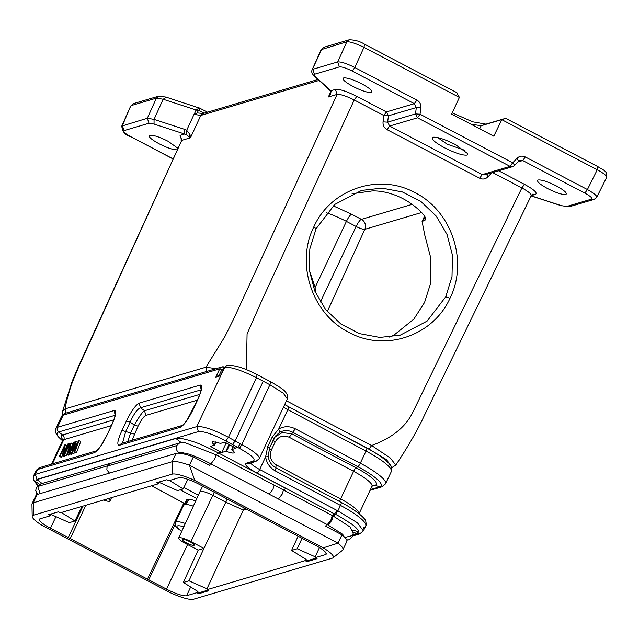 <?xml version="1.0" encoding="UTF-8"?>
<svg xmlns="http://www.w3.org/2000/svg" width="639" height="639" viewBox="0 0 639 639"><rect width="100%" height="100%" fill="white"/><g stroke="black" fill="none" stroke-linecap="round" stroke-linejoin="round"><path stroke-width="0.96" d="M389.59 337.104L394.439 334.732L413.832 319.141L424.56 302.447L430.662 283.133L430.606 257.333L424.791 235.2L422.107 221.613L425.726 219.664M72.287 452.716L71.576 452.923L75.29 443.21L69.651 453.49L69.06 453.666L75.761 441.677L76.329 441.509L72.614 451.406L78.501 440.862L79.108 440.686L74.827 451.965L74.22 452.14L78.054 442.396L72.287 452.708L73.908 453.562L74.595 452.34M74.22 452.14L76.448 452.811L80.73 441.533L79.108 440.686M74.827 451.965L76.448 452.811M71.576 452.923L73.908 453.562M69.651 453.49L71.272 454.345L71.943 453.123M69.06 453.666L71.272 454.345M76.329 441.509L77.95 442.356M69.635 447.596L67.774 452.995L71.161 447.148L69.635 447.596L70.594 448.099M74.699 441.988L67.502 454.129L66.863 454.321L70.498 443.234L71.177 443.035L70.042 446.397L71.919 445.846L74.068 442.172L75.386 442.348M66.863 454.321L68.485 455.168L69.699 454.009M67.502 454.129L69.124 454.976M71.177 443.035L72.798 443.881L72.431 444.976M69.923 443.402L64.451 455.032L63.86 455.208L69.331 443.578L70.37 443.634M63.86 455.208L66.073 455.887L66.991 453.922M64.451 455.032L66.073 455.887M68.285 443.889L62.814 455.519L62.207 455.695L64.148 447.26L59.85 456.39L59.283 456.565L64.755 444.936L65.362 444.752L63.421 453.195L67.718 444.057L69.004 444.265M62.207 455.695L63.828 456.55L64.763 455.679M62.814 455.519L64.435 456.366M59.85 456.39L61.472 457.244L62.215 455.663M59.283 456.565L61.472 457.244M65.362 444.752L66.975 445.639M309.388 270.433L315.107 287.486L346.418 221.398A29.857 5.871 -154.8 0 0 326.401 212.755M315.331 292.358L315.107 287.486M188.848 499.882L187.77 499.315A18.355 3.61 -154.8 0 0 186.5 499.938L184.304 504.602M195.734 500.888A18.355 3.61 -154.8 0 0 189.304 499.339L185.27 504.634M196.828 498.516L180.262 489.817M184.783 503.588L151.547 485.816M109.461 473.116L106.849 469.817L107.12 466.166L110.204 463.467M215.822 441.884L214.424 444.856C212.252 443.083 211.693 442.004 212.755 441.629L220.583 443.378L224.712 442.156L235.967 448.298L231.837 449.521L233.195 446.645M353.151 534.659L357.009 533.517L358.615 531.696C358.239 529.835 356.035 527.391 352.017 524.363C342.137 517.925 336.625 514.611 335.483 514.411L334.532 513.932L336.993 510.425L259.666 469.497A14.985 2.947 25.2 0 1 250.64 462.955M353.103 534.875L357.041 533.709L358.615 531.696L351.937 529.971M229.089 444.369L225.831 451.302L221.701 452.524L226.23 442.899M221.701 452.524L210.447 446.373L214.576 445.151M235.519 448.035L237.66 447.396L225.847 440.942C212.827 434.169 203.673 431.061 198.402 431.597L36.958 479.37L35.345 481.455L37.781 485.536M221.182 452.276L218.554 453.051C206.381 446.789 197.755 442.923 192.674 441.469C184.184 438.721 178.585 437.731 175.869 438.482L36.982 479.577L35.345 481.463L39.626 484.306M212.292 441.956L212.755 441.629M278.428 499.027L282.302 493.979L283.436 489.969L285.841 488.356L218.554 453.051L215.99 454.752M283.428 489.977L332.232 515.481L334.54 513.924L257.006 473.1C247.66 467.908 244.082 464.609 246.263 463.211L253.292 461.126C256.135 459.289 251.415 454.968 239.138 448.179A3.746 0.823 -62.2 0 0 241.766 444.56L240.344 443.817L237.66 447.396L239.138 448.179M225.831 451.302L226.494 451.438A12.173 2.396 25.2 0 0 233.698 452.963A12.173 2.396 25.2 0 0 234.178 452.62A12.173 2.396 25.2 0 0 231.997 449.808L231.837 449.521M287.326 398.896L283.269 393.185L269.914 384.75L270.569 381.731C286.711 391.044 284.611 391.148 287.159 394.303L287.342 398.904L259.202 458.714A28.092 5.519 -154.8 0 0 241.766 444.56L269.914 384.75L256.519 377.729L257.078 374.726M363.367 530.881L357.401 522.782L337.879 510.873L335.483 514.411L333.007 515.897L332.24 515.473M353.143 532.271L357.009 533.517M220.759 375.197L220.495 375.764L215.83 377.138L217.3 376.083L220.782 375.053M232.476 444.552L235.136 440.95L263.236 381.235M240.344 443.817L228.474 437.324C213.466 429.576 202.906 426.005 196.78 426.612L35.337 474.378L33.755 475.552L33.587 480.009L37.637 485.68M175.869 438.482L181.428 442.723M42.382 483.699L36.982 479.577M210.902 463.818L214.768 459.01L216.022 454.768L184.743 442.595L179.639 442.907L176.564 445.623C175.749 451.078 177.985 453.45 183.273 452.724M216.006 454.76L274.179 485.113L272.949 489.314L269.171 494.171L210.886 463.842C196.54 456.478 187.083 452.859 182.49 452.995L182.546 452.987M283.436 489.969L274.179 485.113M201.149 389.566L200.207 385.061C202.914 385.037 202.044 389.998 197.611 399.934L193.186 409.343C188.185 419.448 183.912 425.414 180.358 427.243L119.389 445.287C116.681 445.311 117.552 440.351 121.985 430.406L126.41 421.005C131.41 410.901 135.684 404.934 139.238 403.105L140.404 407.802L201.101 389.838M215.83 377.138L219.744 368.831L63.205 415.15L57.494 427.291L114.181 410.518C116.889 410.494 116.018 415.454 111.585 425.39L111.458 425.654M111.585 425.39L107.16 434.8C102.16 444.904 97.887 450.87 94.332 452.7L96.481 450.854M158.168 482.277L158.943 482.772L158.464 483.763L60.569 512.734L58.413 511.799L48.54 514.714L50.217 515.793L40.073 518.796A17.636 3.467 25.2 0 0 39.386 519.291A17.636 3.467 25.2 0 0 50.457 528.245L166.507 589.134L187.594 544.556M158.943 482.772L159.606 482.573L177.586 490.616L183.201 488.947L169.559 480.48M158.464 483.763L156.787 482.685L166.659 479.769L168.816 480.704L178.96 477.7A17.636 3.467 25.2 0 1 199.104 484.266L315.155 545.155A17.636 3.467 25.2 0 1 326.233 554.101A17.636 3.467 25.2 0 1 325.539 554.604L315.394 557.607L317.072 558.686L307.199 561.601L305.043 560.667L207.148 589.637L208.825 590.716L198.953 593.631L196.796 592.696L186.652 595.7A17.636 3.467 25.2 0 1 166.507 589.134M170.845 592.952A25.472 5.008 -154.8 0 0 193.433 599.254L332.32 558.159A25.472 5.008 -154.8 0 0 333.007 557.831A25.472 5.008 -154.8 0 0 323.254 547.855L194.767 480.448A25.472 5.008 -154.8 0 0 172.179 474.146L33.292 515.242A25.472 5.008 -154.8 0 0 32.198 516.448A25.472 5.008 -154.8 0 0 42.358 525.546L170.845 592.952M245.919 509.251L243.331 510.018L206.94 588.831L207.611 588.631L207.148 589.637M305.043 560.667L305.506 559.668L307.671 560.603L307.199 561.601M319.444 547.583L315.187 556.801L297.215 548.765L291.592 550.427L306.169 559.468L305.506 559.668M307.671 560.603L316.161 558.095M315.187 556.801L315.858 556.601L315.394 557.607M333.007 557.831L342.544 550.251A30.896 6.07 -154.8 0 0 342.927 549.788A30.896 6.07 -154.8 0 0 338.015 543.15L323.254 547.855M194.767 480.448L189.44 465.2A30.896 6.07 -154.8 0 0 172.171 461.709L33.284 502.805A30.896 6.07 -154.8 0 0 32.07 503.684A30.896 6.07 -154.8 0 0 31.95 504.275L32.198 516.448M187.842 479.346L183.201 488.947M291.592 550.427L298.109 536.209M244.146 508.324L243.331 510.018L225.791 502.174L203.929 548.406L188.968 580.795L206.94 588.831M302.055 538.278L297.215 548.765M342.927 549.788L346.833 541.481A30.896 6.07 -154.8 0 0 341.921 534.843L338.015 543.15L189.44 465.2L193.353 456.893A30.896 6.07 -154.8 0 0 176.076 453.402L37.19 494.498A30.896 6.07 -154.8 0 0 35.976 495.377L32.07 503.684M341.921 534.843L325.69 526.264L326.625 524.268M210.463 463.61L209.632 465.376L193.353 456.893M328.007 525.002L327.336 524.627L331.162 519.523L332.216 515.473M342.895 534.436L328.103 525.058M342.648 535.426L342.911 534.691M332.999 515.889L332.032 520.058L328.119 525.026M348.271 539.779C348.678 540.282 350.148 539.068 352.672 536.153L353.239 533.014L350.092 527.015L332.999 515.897M274.019 438.522L275.665 435.862L279.634 432.371L278.74 428.969L272.262 436.98L267.789 446.469L265.608 456.861L268.22 456.637L269.522 448.083L267.797 446.469M336.993 510.425L337.887 510.873L340.459 505.401A41.2 8.099 -154.8 0 1 365.716 525.985C366.243 525.713 366.275 524.204 365.796 521.464C366.403 519.826 358.024 511.112 341.122 502.366L276.072 467.94L341.09 502.35A3.746 0.855 117.9 0 1 341.122 502.366A3.746 0.855 117.9 0 1 340.459 505.401L275.417 470.975C269.914 467.892 266.647 463.187 265.616 456.861M269.578 447.963L275.657 435.854M273.987 438.594L272.254 436.98M278.74 428.969C284.123 426.045 289.635 425.981 295.266 428.793L360.308 463.219L366.019 451.078L287.814 409.687A3.746 0.855 -62.1 0 0 288.469 406.652L366.682 448.043C383.584 456.797 391.963 465.519 391.348 467.133C391.851 469.769 391.827 471.278 391.276 471.67L385.565 483.803A41.2 8.099 25.2 0 0 360.308 463.219A3.746 0.855 -62.1 0 1 357.856 466.726A38.068 7.484 25.2 0 1 379.694 486.83L370.436 489.57M275.417 470.975L276.048 467.924C271.679 465.48 269.075 461.709 268.22 456.637L269.554 448.043L274.011 438.554M126.41 421.005L130.14 422.123C133.863 413.88 137.281 409.104 140.404 407.802L144.59 410.733L199.799 394.391M121.985 430.406L125.715 431.525L130.14 422.123L134.374 425.079M119.389 445.287L121.578 443.386L182.387 425.398M122.512 443.115L125.715 431.525L130.604 432.986L134.334 425.047C139.526 416.045 142.944 411.276 144.582 410.741L145.756 415.43C143.623 416.54 141.059 420.119 138.064 426.165L134.334 425.047M180.358 427.243L182.506 425.398M279.634 432.371C283.98 430.031 288.373 430.007 292.806 432.299L295.266 428.793M272.853 440.167L275.105 442.076C278.468 436.365 283.189 434.776 289.267 437.292L291.719 433.793L282.214 432.579L274.746 437.188M134.326 434.097L130.604 432.978L127.8 441.549M269.107 448.099L271.375 450.008C269.091 456.294 270.728 461.254 276.28 464.888L275.657 467.94M138.064 426.165L132.049 440.295M107.152 465.927L106.849 469.817M175.206 524.323L148.727 579.805M196.796 592.696L197.922 591.498L183.345 582.456L188.968 580.795M197.259 591.698L199.424 592.641L198.953 593.631M199.424 592.641L207.907 590.124M49.922 514.307L50.689 514.802L50.217 515.793M61.304 512.51L74.955 520.977L69.339 522.646L51.36 514.603L50.689 514.802M68.245 537.583L82.99 506.096M147.625 578.798L183.904 502.789M85.858 505.249L70.378 538.278M227.101 499.379L225.791 502.174L212.819 495.369L190.957 541.592L203.937 548.398L198.17 550.099L183.345 582.456M183.872 487.565L198.362 495.169M203.601 486.63A10.815 2.125 -154.8 0 0 202.643 486.694A10.815 2.125 -154.8 0 0 202.22 486.998L199.991 491.631A10.863 2.133 -154.8 0 0 199.983 491.639L178.664 538.022A10.408 2.045 -154.8 0 0 185.198 543.302L198.162 550.099M74.955 520.977L82 506.392M182.634 539.404A6.558 1.286 25.2 0 1 189.495 541.521A6.558 1.286 25.2 0 1 194.24 545.171A6.558 1.286 25.2 0 1 193.984 545.355A6.558 1.286 25.2 0 1 187.115 543.238A6.558 1.286 25.2 0 1 182.379 539.588A6.558 1.286 25.2 0 1 182.634 539.404M190.957 541.592A10.408 2.045 -154.8 0 0 178.664 538.022M214.289 492.23L212.819 495.369A10.863 2.133 -154.8 0 0 200.414 491.327A10.863 2.133 -154.8 0 0 199.991 491.631M106.737 499.075A6.558 1.286 25.2 0 1 106.713 499.251A6.558 1.286 25.2 0 1 106.457 499.434A6.558 1.286 25.2 0 1 105.491 499.442M103.558 500.01A10.408 2.045 -154.8 0 0 109.565 501.256A10.408 2.045 -154.8 0 0 109.972 500.96A10.408 2.045 -154.8 0 0 108.207 498.636M111.202 463.163L110.172 463.355L107.136 465.959L37.693 486.511L40.736 483.907M115.491 414.583L115.204 413.904C115.02 414.767 115.659 416.053 111.434 425.494L107.025 435.079M114.181 410.518L115.116 415.023M185.925 134.422L190.478 137.784L181.732 140.372L79.563 364.885L72.566 381.667C68.836 392.122 66.336 401.196 65.058 408.888L205.934 367.201L224.896 336.593L233.483 319.34L337.12 94.396L328.374 96.984L330.355 94.604L331.098 91.465L330.267 90.666L330.347 93.342L328.374 96.976L330.555 92.176M330.299 93.55L329.996 94.284M331.122 91.441L330.866 90.73M246.374 369.693L247.077 333.933L261.926 300.314L354.23 99.972C346.082 95.986 340.371 94.133 337.12 94.396L335.427 89.404C339.509 88.957 346.642 91.281 356.81 96.377L386.435 111.921L414.336 103.662L416.316 107.552L420.901 107.871L420.047 114.165M206.685 371.451L205.934 367.201L216.062 368.679M181.732 140.372L78.837 365.596L72.207 381.211L62.59 411.212L65.058 408.888L65.801 413.137M62.518 411.628L62.59 411.228M181.396 139.206L180.038 135.38L184.615 134.03L154.063 124.078L154.047 119.389L184.575 129.342L184.631 134.006L185.949 134.398M184.591 129.342L186.692 130.292L194.048 114.341L200.79 115.443L190.478 137.784L189.983 134.51L186.692 130.292L185.933 134.422M330.355 94.604L330.523 92.919M420.901 107.871C421.165 104.413 419.839 101.825 416.908 100.091L414.336 103.662L352.233 71.081C346.146 68.038 341.865 66.64 339.405 66.895L314.452 74.276L315.107 76.424L314.172 75.857M361.826 83.877C369.941 88.35 373.072 91.193 371.203 92.407C367.721 92.775 361.658 90.802 353.016 86.481C344.9 82.008 341.777 79.164 343.646 77.95C347.129 77.583 353.191 79.555 361.826 83.877M371.826 91.96L371.203 92.407M343.015 78.413L343.646 77.95M313.861 226.797C330.69 189.016 379.015 172.722 414.991 192.674C451.789 210.902 468.531 261.327 450.008 298.229C433.178 336.002 384.854 352.297 348.878 332.344C312.088 314.116 295.338 263.691 313.861 226.797L316.081 228.762L309.819 248.97L309.372 270.297L314.763 291.017L325.563 309.428L340.883 324.029L359.477 333.622L379.814 337.44L400.246 335.148L427.084 321.129L445.75 296.8L452.005 276.591L452.452 255.265L447.068 234.545L436.269 216.134L420.941 201.533L402.354 191.94L382.01 188.13L361.578 190.414L334.748 204.432L316.081 228.762M286.448 400.813L371.634 445.503C384.966 440.63 395.477 434.169 403.169 426.109C407.394 421.764 410.901 416.548 413.689 410.486L521.887 187.93L492.629 172.578M486.367 173.96L487.924 176.891C485.472 179.192 482.709 179.631 479.625 178.217L387.042 129.645C384.119 127.912 382.785 125.316 383.049 121.865L383.855 115.515L354.23 99.972L356.81 96.377M189.983 134.51L189.152 136.387M154.063 124.078L149.023 123.231L147.313 118.263L121.817 126.083C122.337 131.738 125.236 135.252 130.508 136.626L130.436 136.498M149.023 123.231L124.07 130.612C122.752 131.474 124.956 133.479 130.683 136.634L172.913 158.879M177.386 149.758C173.904 150.125 167.841 148.152 159.199 143.831C151.084 139.358 147.96 136.514 149.83 135.3C153.312 134.933 159.367 136.906 168.009 141.227L177.778 148.192M149.199 135.764L149.83 135.3M203.154 113.478L197.259 112.919L194.16 114.333M194.176 114.317L196.093 109.972L198.178 110.843L199.416 110.651L204.2 113.159M330.794 90.714L329.908 90.187M459.393 97.432L363.958 47.358C355.787 43.436 350.084 41.575 346.849 41.783L321.161 49.658L323.853 47.294M312.12 69.907L321.76 49.187M314.452 74.276L312.751 69.316L337.696 61.935L346.857 41.759L349.07 39.89M416.908 100.091L354.805 67.51C346.713 63.485 341.01 61.632 337.704 61.935L339.405 66.895M416.596 107.472L388.44 115.803L386.435 111.921L383.855 115.515L388.44 115.803L387.633 122.161L383.049 121.865M387.633 122.161L389.63 126.051L387.042 129.645M481.926 174.703L510.082 166.372L417.507 117.8L389.63 126.051L482.205 174.623L479.625 178.217M482.205 174.623L485.017 174.83M532.83 194.112L531.281 195.558L424.248 415.701C417.65 430.015 408.161 446.485 395.789 465.096L395.677 465.232M530.705 195.957C532.423 194.887 529.483 192.211 521.887 187.93L524.467 184.336C534.052 189.607 537.726 192.954 535.49 194.376L531.249 195.63M391.052 466.43L386.643 459.729L369.046 449.097L371.634 445.503L390.301 458.011L395.789 465.096L391.563 467.804M124.07 130.612L122.376 125.651L130.699 106.042L133.455 103.63M165.876 97.08L166.284 97.304L163.145 99.237L156.403 98.134L131.299 105.563M158.632 96.241L156.419 98.11L147.329 118.239L154.047 119.389L163.145 99.237L196.077 109.996L199.288 107.951L207.491 112.184M199.831 108.239L199.416 110.651M456.677 92.639L459.409 97.4L451.653 114.085L493.795 136.195L501.831 119.661L505.641 118.327L485.967 124.15L472.58 121.801L452.22 112.855M321.76 49.179L323.877 47.342M512.726 162.793L517.007 158.288C519.467 155.988 522.239 155.549 525.314 156.962L522.742 160.541L517.886 161.979M444.544 147.777C434.528 142.257 430.67 138.751 432.962 137.241C437.268 136.786 444.76 139.23 455.423 144.558L467.748 153.679L467.005 155.101C462.7 155.549 455.208 153.112 444.544 147.777M531.161 195.806L561.465 205.678L569.037 206.764M566.513 206.525L591.458 199.144C592.776 198.282 590.572 196.277 584.845 193.122L587.417 189.551C594.973 193.873 597.92 196.548 596.243 197.579M556.329 185.925C564.445 190.398 567.568 193.242 565.707 194.456C562.224 194.823 556.162 192.85 547.519 188.529C539.404 184.056 536.281 181.212 538.15 179.998C541.632 179.631 547.687 181.604 556.329 185.925M566.33 194L565.707 194.456M537.519 180.454L538.15 179.998M425.79 219.033L425.366 219.968C426.413 218.977 425.231 216.557 421.812 212.707C410.374 201.189 396.867 194.104 381.291 191.444C376.187 190.821 372.601 190.742 370.516 191.189L352.097 193.705M349.102 39.818C354.781 39.818 359.973 41.311 364.685 44.291L456.885 92.663M485.967 124.15L481.135 125.755L470.807 124.134M479.673 128.79L481.135 125.755L501.847 119.629M606.627 177.37C607.777 170.357 602.505 170.038 597.984 166.691L505.641 118.327M501.815 119.685L597.249 169.758C604.829 173.928 607.769 176.604 606.068 177.786M606.635 177.418L596.698 197.339M517.007 158.288L518.58 161.204L520.266 160.221L522.742 160.541L584.845 193.122M518.716 161.068L520.274 160.245M512.654 162.801A3.746 0.887 44 0 1 514.347 165.645A3.746 0.887 44 0 1 514.227 165.709L512.71 166.619L510.082 166.372L512.654 162.801L420.079 114.229L417.507 117.8L415.502 113.91L420.079 114.229M591.466 199.136L594.07 199.36M561.465 205.678L569.053 206.82M333.167 205.806L351.586 214.225A7.492 1.582 -62.3 0 0 346.418 221.398L356.147 226.502L320.371 301.999M351.586 214.225L361.426 219.361A7.492 7.173 -106.5 0 1 364.821 229.329L327.336 311.584M184.312 504.914L187.77 499.315M183.217 528.11L182.658 529.332M193.313 506.144A18.731 3.682 -154.8 0 0 183.665 505.098L175.533 522.382A18.731 3.682 25.2 0 1 185.35 523.477M437.627 137.561L447.132 144.15L464.505 150.205M214.616 445.064L216.078 441.956M226.845 365.548L224.409 367.449L226.733 365.58M225.847 440.934L228.474 437.324L256.519 377.729C241.382 370.189 230.759 366.746 224.648 367.377L196.78 426.604L198.402 431.597M357.041 533.709L359.589 533.9M391.276 471.67A41.2 8.099 25.2 0 0 366.019 451.078A3.746 0.855 -62.1 0 0 366.682 448.043M65.378 413.265L61.584 416.316A41.2 8.099 25.2 0 1 63.205 415.15A3.746 3.586 -106.5 0 1 65.378 413.265L221.925 366.946A3.746 3.586 -106.5 0 1 224.505 367.185M219.041 375.572L221.885 369.534L219.744 368.831A3.746 3.586 -106.5 0 1 221.925 366.946L224.632 367.217M283.46 407.155A14.985 2.947 -154.8 0 0 287.814 409.687L278.644 429.16M221.885 369.534L224.281 368.719M224.345 367.585L220.495 375.764M36.958 479.37L35.337 474.378L37.645 469.473A41.2 8.099 -154.8 0 0 36.024 470.639L33.675 475.624M257.006 473.1A3.746 0.855 -62.1 0 0 259.666 469.497L265.672 456.733M246.263 463.211A3.746 3.586 73.5 0 0 248.891 463.475L255.912 461.398L259.202 458.714M253.292 461.126A3.746 3.586 73.5 0 0 255.912 461.398M226.494 451.438L229.673 444.68M139.238 403.105L200.207 385.061M94.332 452.7L37.645 469.473A3.746 3.586 -106.5 0 1 39.818 467.58L36.024 470.639M325.539 554.604L326.17 553.238M33.292 515.242L33.284 502.805L37.19 494.498M172.179 474.146L172.171 461.709L176.076 453.402M182.778 453.762L183.145 452.987M342.943 534.731L343.838 536.456M344.868 537.455L352.784 535.474L353.215 533.022M346.729 539.971L348.263 539.763M107.12 466.166L176.564 445.623M364.094 527.151L363.232 529.004M291.727 433.785L292.814 432.299L357.856 466.726L356.059 467.828L291.727 433.785M370.085 490.321L381.771 486.862A3.746 3.586 -106.5 0 1 379.694 486.83L375.045 485.305L372.026 486.199M275.105 442.076L271.375 450.008M276.28 464.888L340.611 498.939A29.961 5.887 25.2 0 1 359.054 513.7M339.804 501.671A3.746 0.855 117.9 0 1 340.611 498.939L353.599 471.342L289.267 437.292M197.411 400.142L145.756 415.43M356.059 467.828A33.092 6.502 25.2 0 1 375.045 485.305A3.746 3.586 -106.5 0 0 372.976 485.273L371.97 486.311A29.961 5.887 -154.8 0 0 353.599 471.342A3.746 0.855 -62.1 0 1 356.059 467.828M190.662 586.993L186.652 595.7M55.936 516.655L50.457 528.245M37.693 494.346L35.76 490.544L37.014 494.554M40.169 493.62L37.693 486.511M61.584 416.316L55.873 428.457A41.2 8.099 25.2 0 1 57.494 427.291A3.746 3.586 73.5 0 0 58.66 431.988L115.076 415.294M62.534 440.694A38.068 7.484 25.2 0 1 58.66 431.988L62.614 434.983L113.774 419.847M62.83 439.592A33.092 6.502 25.2 0 1 62.614 434.983A3.746 3.586 73.5 0 1 63.788 439.688A29.961 5.887 -154.8 0 0 62.606 440.535L51.503 464.122M111.386 425.598L63.788 439.688L52.414 463.858M319.149 80.426L200.79 115.443L202.986 113.518L318.086 79.46M315.107 76.424L330.85 90.762L335.427 89.404M181.74 140.372L180.038 135.38M491.854 172.81L487.924 176.891M130.683 136.634L172.945 158.807M197.259 112.919L198.178 110.843M364.51 44.291L363.974 47.334L354.805 67.51L352.233 71.081M498.66 170.797L524.467 184.336M369.046 449.097L325.347 426.173M525.314 156.962L587.417 189.551L597.265 169.726L597.8 166.683M387.362 122.241L415.502 113.91L416.316 107.552M535.49 194.376L532.886 194.152M532.846 194.168L532.223 194.424M361.307 219.321A7.492 1.582 -62.3 0 0 356.147 226.502A7.596 1.494 -154.8 0 0 364.821 229.329L421.636 212.523M423.33 220.511L424.991 216.861M361.426 219.361L412.139 204.36M131.33 105.507L133.471 103.686M183.832 526.784A15.727 3.091 -154.8 0 0 178.425 528.788A15.727 3.091 -154.8 0 0 181.748 531.305M450.008 298.229L445.75 296.8M226.829 365.492C234.106 364.797 244.25 367.88 257.245 374.726L270.593 381.731M352.752 535.977L359.613 533.948M359.621 533.948L363.383 530.897M284.698 404.519L288.469 406.652M226.581 365.564L224.329 367.505L220.575 375.5M214.624 445.119L216.11 441.956M231.797 449.552L233.171 446.629M327.336 524.643L269.155 494.195M346.825 540.219L348.287 539.779M181.005 453.442L182.522 452.995M110.204 463.451L179.647 442.907M276.08 467.94C271.711 465.511 269.099 461.741 268.228 456.621M365.716 525.985L363.367 530.969M201.517 389.127L201.229 388.456C200.702 389.942 202.515 388.296 197.459 400.046L187.467 419.344C186.788 421.013 181.244 426.836 182.347 425.422L182.538 425.35M381.771 486.862L385.565 483.803M371.97 486.311L359.078 513.708M110.172 463.347L40.728 483.891L36.359 487.477L35.728 490.544M96.513 450.807L96.313 450.878C95.179 452.364 101.042 446.118 101.649 444.48L107.009 434.903M96.361 450.854L39.818 467.58M62.51 440.734L58.109 436.629L55.793 432.978L55.873 428.457M62.606 440.535L62.766 439.089L63.293 439.872M182.011 139.398L181.196 138.519L181.133 140.828M62.822 414.655L62.606 411.228M314.148 75.873L330.467 90.906M312.151 69.763L321.145 49.658M314.132 75.857C311.848 73.645 311.201 71.616 312.175 69.763M486.247 174.016L485.616 174.535M422.067 221.589L424.56 216.118M121.753 126.131L130.683 106.05M200.015 108.287L165.876 97.064L158.688 96.162M518.692 161.14L514.347 165.645A3.746 3.746 0 0 1 512.71 166.635L484.841 174.886M594.15 199.392L596.762 197.211M594.086 199.408L569.141 206.788M561.873 205.918L531.321 195.965M181.716 531.384L177.642 528.325C175.398 526.696 174.687 524.715 175.533 522.382M133.503 103.614L158.608 96.185M323.949 47.262L349.054 39.834M109.972 500.96L111.569 497.637"/></g></svg>
